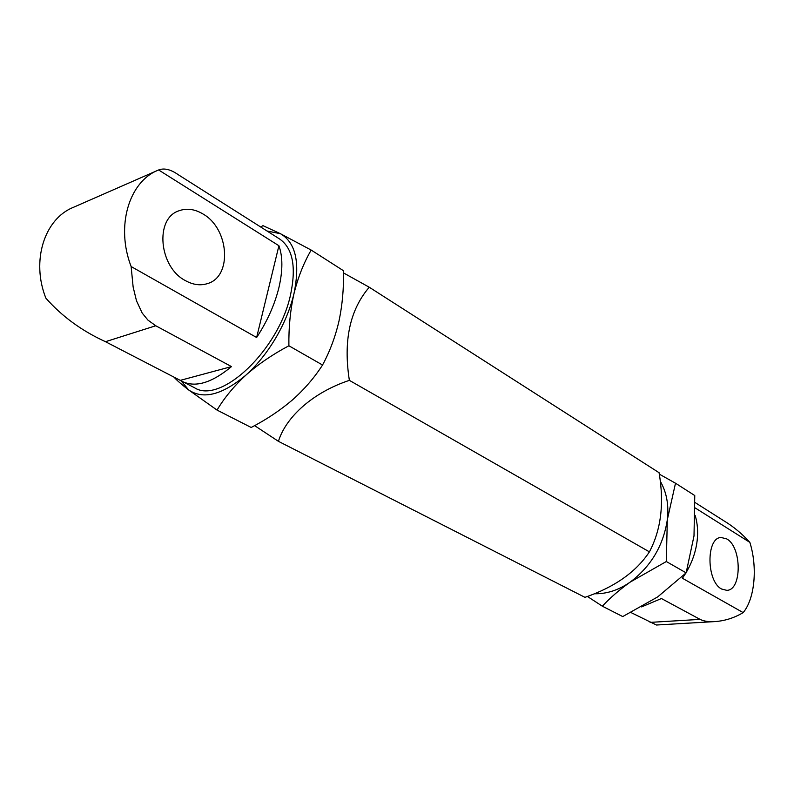 <?xml version="1.0" encoding="UTF-8"?>
<svg xmlns="http://www.w3.org/2000/svg" width="794" height="794" viewBox="0 0 794 794"><rect width="100%" height="100%" fill="white"/><g stroke="black" fill="none" stroke-linecap="round" stroke-linejoin="round"><path stroke-width="1.19" d="M254.606 425.624L278.426 441.335C286.108 416.572 313.362 392.296 349.37 380.356C343.197 340.934 349.826 309.898 369.25 287.229L343.504 272.918M349.37 380.356L649.403 551.86C661.084 529.747 664.31 503.366 659.08 472.708L369.25 287.229M649.403 551.86C636.222 571.879 614.745 587.044 584.97 597.346L278.426 441.335M587.411 596.463L602.348 606.189L622.724 616.571L657.68 596.909L686.135 572.861L666.315 561.527L667.317 519.742C663.337 545.686 650.961 566.469 630.208 582.091C618.675 590.131 606.725 594.021 594.359 593.773M660.241 481.124C666.642 492.28 668.995 505.153 667.317 519.742L675.505 483.218L659.298 474.137M602.348 606.189C610.129 597.822 619.419 589.793 630.208 582.091L666.315 561.527M675.505 483.218L694.77 495.545L694.006 535.92L686.135 572.861M267.002 230.994L280.431 233.704C295.735 242.627 300.261 262.566 294.008 293.512C298.038 277.305 303.765 262.824 311.188 250.07L343.484 270.734C343.871 288.053 342.393 304.747 339.048 320.806C335.386 336.686 329.877 351.424 322.543 365.022L288.887 345.777C288.629 327.396 290.336 309.978 294.008 293.512C290.455 308.4 284.381 323.208 275.806 337.907C267.112 352.536 257.196 364.903 246.061 374.986C222.419 394.886 203.264 399.858 188.615 389.914L181.042 380.723M311.188 250.07L280.431 233.704L262.973 225.655L260.66 226.975M322.543 365.022C314.404 377.686 304.35 389.328 292.4 399.968C280.143 410.399 266.407 419.569 251.182 427.47L217.04 410.091C224.345 397.804 234.022 386.102 246.061 374.986C258.497 364.059 272.769 354.322 288.887 345.777M173.995 377.11C176.655 380.157 181.528 384.425 188.615 389.914L217.04 410.091M158.631 169.966C164.16 167.822 170.71 169.41 178.293 174.73L279.706 239.054C292.768 248.254 296.4 266.754 290.594 294.564C278.952 350.025 220.573 404.821 194.47 387.72L105.483 341.698C81.742 330.83 61.863 316.31 45.863 298.147C31.035 260.958 44.335 219.075 73.137 207.442L158.631 169.966L278.912 245.733C282.843 256.651 282.853 270.575 278.932 287.517C274.724 304.598 267.3 321.252 256.631 337.5L131.129 266.536L133.134 287.011L136.479 300.767L142.186 313.064L147.962 320.121L155.773 325.758L231.491 366.6C212.008 382.738 195.711 387.74 182.57 381.586M185.339 280.58C193.041 284.857 200.425 285.86 207.512 283.587C232.434 276.63 229.277 228.861 203.145 214.072C194.758 209.03 186.63 207.959 178.749 210.867C154.572 218.658 159.038 267.121 185.339 280.58M131.129 266.536C115.646 226.439 128.827 181.935 157.976 170.244M231.491 366.6L180.427 380.326M278.912 245.733L256.631 337.5M686.324 572.246C692.308 562.003 695.931 551.324 697.201 540.198C698.134 531.394 697.479 523.196 695.216 515.624M695.207 507.952L749.864 542.381C742.013 533.697 733.319 526.482 723.761 520.735L695.068 502.533M726.788 538.947L721.121 537.478C706.005 537.488 706.332 581.625 721.686 589.059L726.798 590.339C742.072 590.359 741.904 546.997 726.788 538.947M714.173 621.633L656.449 625.017L630.962 612.541M641.572 606.904L661.432 598.537L700.06 619.38C703.96 621.255 708.834 622 714.689 621.603C724.733 620.938 734.232 617.94 743.174 612.611L682.413 578.25L685.669 573.318M749.864 542.381C757.674 567.154 754.886 598.607 743.174 612.611M105.483 341.698L155.773 325.758M700.06 619.38L650.068 622.387"/></g></svg>

